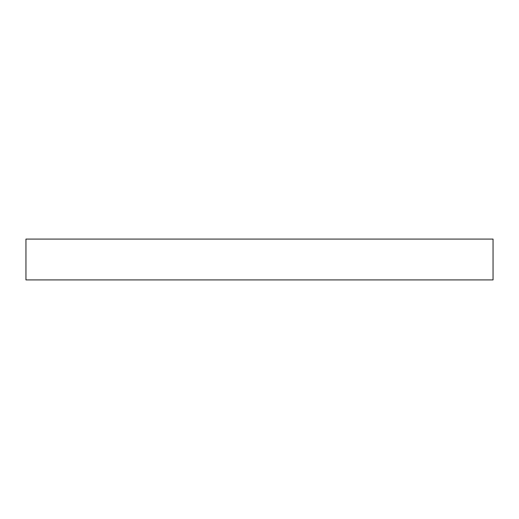 <?xml version="1.0" encoding="UTF-8"?>
<svg xmlns="http://www.w3.org/2000/svg" width="519" height="519" viewBox="0 0 519 519"><rect width="100%" height="100%" fill="white"/><g stroke="black" fill="none" stroke-linecap="round" stroke-linejoin="round"><path stroke-width="0.78" d="M25.95 239.084L493.05 239.084L493.05 279.916L25.95 279.916L25.95 239.084"/></g></svg>
